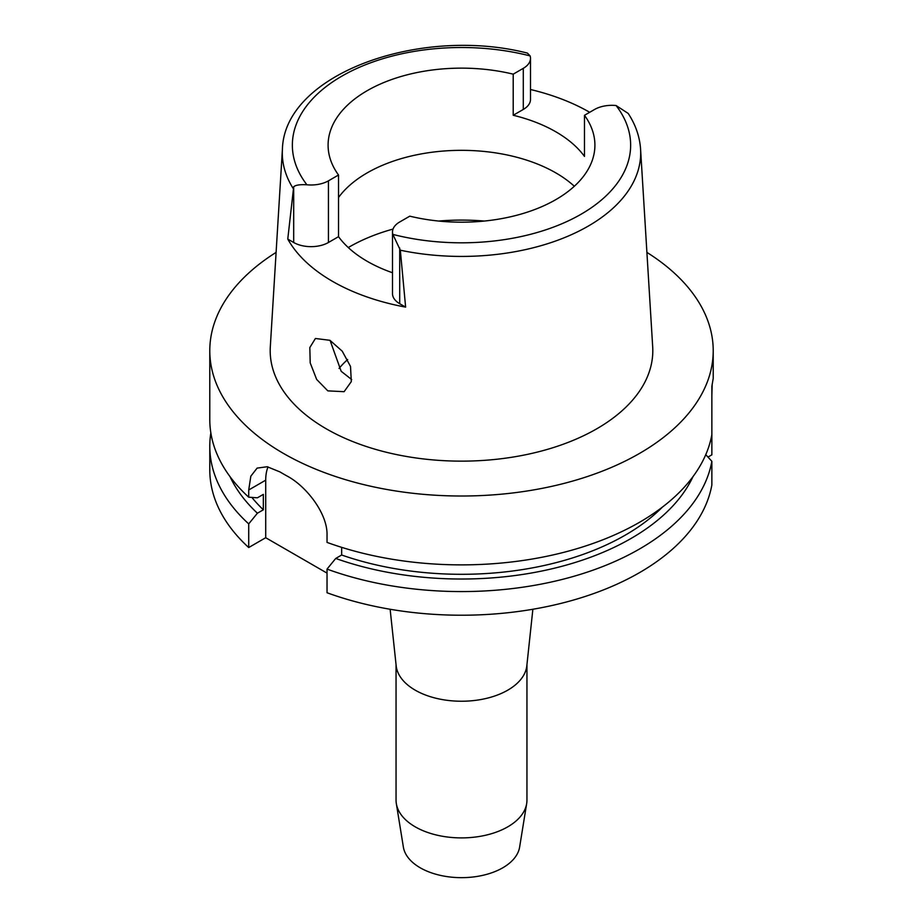<?xml version="1.0" encoding="UTF-8"?>
<svg xmlns="http://www.w3.org/2000/svg" width="923" height="923" viewBox="0 0 923 923"><rect width="100%" height="100%" fill="white"/><g stroke="black" fill="none" stroke-linecap="round" stroke-linejoin="round"><path stroke-width="1.38" d="M594.562 109.479A24.563 14.18 180 0 1 616.091 105.534L628.194 113.425C635.624 124.778 639.754 136.742 640.585 149.318A179.2 103.457 180 0 1 588.216 226.123A179.2 103.457 180 0 1 400.328 250.214L392.863 234.407A24.563 14.18 180 0 1 392.506 232.019A24.563 14.18 180 0 1 399.705 221.982L409.789 216.167A133.408 77.024 0 0 0 555.831 199.622A133.408 77.024 0 0 0 594.908 145.165A133.408 77.024 0 0 0 584.478 115.306L594.562 109.479M293.687 186.815L287.768 239.08L293.687 242.495L293.687 186.815C295.475 185.073 299.883 184.392 306.909 184.785A24.563 14.18 180 0 0 328.438 180.839L338.522 175.012A133.408 77.024 0 0 1 328.092 145.165A133.408 77.024 0 0 1 367.169 90.696A133.408 77.024 0 0 1 513.211 74.163L513.211 115.26A133.408 77.024 0 0 1 584.478 156.414L584.478 115.306M338.522 197.499A133.408 77.024 180 0 1 367.169 172.889A133.408 77.024 180 0 1 574.337 186.261M530.494 89.508A181.243 104.634 180 0 1 589.693 112.294M513.211 115.26L523.295 109.445A24.563 14.18 0 0 0 530.494 99.407L530.494 58.311A24.563 14.18 180 0 1 523.295 68.337L513.211 74.163M293.064 188.292A179.2 103.457 180 0 1 282.415 149.318C284.169 74.013 420.011 25.717 527.391 53.084L530.137 55.911A24.563 14.18 180 0 1 530.494 58.311M282.415 149.318L270.312 346.783A191.303 110.448 0 0 0 385.179 451.97A191.303 110.448 0 0 0 596.777 428.791A191.303 110.448 0 0 0 652.688 346.783L640.585 149.318M392.506 232.019L392.506 293.676A24.563 14.18 0 0 0 399.705 303.702L405.624 307.117L400.328 250.214M405.624 307.117A182.5 105.36 180 0 1 287.768 239.08M327.827 390.867L344.106 391.687L351.305 381.614L350.521 366.466L342.237 351.178L329.961 340.31L315.412 338.487L309.828 347.556L310.197 362.877L316.658 379.434L327.827 390.867M293.687 242.495A24.563 14.18 0 0 0 328.438 242.495L338.522 236.669A133.408 77.024 0 0 0 392.506 272.747M338.522 236.669L338.522 175.012M351.721 379.584L341.175 371.288L330.065 340.368M339.053 368.462A135.427 78.19 180 0 1 347.671 359.509M396.048 664.618L396.048 800.114A65.452 37.785 0 0 0 396.336 803.633L403.374 847.095A58.38 33.701 0 0 0 441.702 875.662A58.38 33.701 0 0 0 502.781 867.793A58.38 33.701 0 0 0 519.626 847.095L526.664 803.633A65.452 37.785 0 0 0 526.952 800.114L526.952 664.618M396.336 803.633A65.452 37.785 0 0 0 439.302 835.661A65.452 37.785 0 0 0 507.777 826.835A65.452 37.785 0 0 0 526.664 803.633M532.871 609.261L526.825 665.783A65.452 37.785 180 0 1 507.777 690.162A65.452 37.785 180 0 1 438.333 698.792A65.452 37.785 180 0 1 396.175 665.783L390.129 609.261M707.976 457.07L711.864 454.831L711.864 386.31L713.214 378.418L713.214 350.682A251.714 145.326 180 0 1 639.489 453.447A251.714 145.326 180 0 1 365.173 484.956A251.714 145.326 180 0 1 209.786 350.682A251.714 145.326 180 0 1 276.092 252.394M711.864 434.618A251.714 145.326 0 0 1 639.489 522.314A251.714 145.326 0 0 1 327.03 542.401L327.03 535.202C327.746 513.811 306.482 486.294 287.099 476.037A251.714 145.326 0 0 1 279.981 471.93L267.209 466.738L257.113 468.111L250.825 476.187L248.714 489.986L248.714 497.185L257.402 497.809L263.343 494.382L263.343 509.796L257.402 513.223L248.714 523.883A251.714 145.326 180 0 1 209.786 446.247L209.786 469.899A251.714 145.326 0 0 0 248.714 547.535L265.709 537.717L265.709 480.168A50.338 29.063 60 0 1 268.028 466.9M327.03 573.114L265.709 537.717M327.03 569.099L327.03 592.751A251.714 145.326 0 0 0 639.489 572.652A251.714 145.326 0 0 0 711.864 484.956L711.864 461.315A251.714 145.326 180 0 1 639.489 549.012A251.714 145.326 180 0 1 327.03 569.099L335.718 558.45L341.66 555.011L341.66 547.351M705.76 454.658L711.864 461.315M248.714 523.883L248.714 547.535M209.786 446.247A251.714 145.326 180 0 1 210.848 432.899M711.864 395.771L712.164 384.995M646.908 252.394A251.714 145.326 180 0 1 713.214 350.682M341.66 555.011A231.581 133.697 0 0 0 625.252 535.144A231.581 133.697 0 0 0 662.402 507.108M692.988 476.637A239.749 138.415 180 0 1 631.032 538.478A239.749 138.415 180 0 1 335.718 558.45M209.786 350.682L209.786 419.55A251.714 145.326 0 0 0 248.714 497.185M251.864 497.416A231.581 133.697 0 0 0 263.343 509.796M257.402 513.223A239.749 138.415 180 0 1 230.012 476.637M616.091 105.534A169.14 97.653 180 0 1 581.098 214.217A169.14 97.653 180 0 1 392.863 234.407M523.295 109.445L523.295 68.337M306.909 184.785A169.14 97.653 180 0 1 341.902 76.113A169.14 97.653 180 0 1 530.137 55.911M328.438 180.839L328.438 242.495M348.271 247.549A158.583 91.562 180 0 1 349.367 246.914A158.583 91.562 180 0 1 393.048 229.066M438.679 221.047A158.583 91.562 180 0 1 484.321 221.047M265.709 480.168L248.714 489.986M399.705 248.022L399.705 303.702"/></g></svg>
